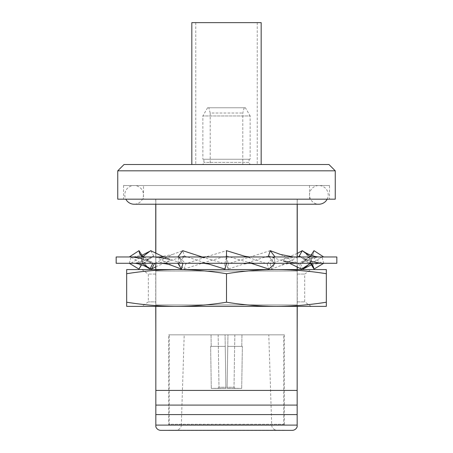 <?xml version="1.0" encoding="UTF-8"?>
<svg xmlns="http://www.w3.org/2000/svg" width="453" height="453" viewBox="0 0 453 453"><rect width="100%" height="100%" fill="white"/><g stroke="black" fill="none" stroke-linecap="round" stroke-linejoin="round"><path stroke-width="0.34" stroke-dasharray="2.27 1.7" d="M327.162 199.178A9.354 9.354 0 0 0 318.861 185.52A9.354 9.354 0 0 0 309.512 194.869A9.354 9.354 0 0 0 318.861 204.224L134.139 204.224A9.354 9.354 0 0 0 143.488 194.869A9.354 9.354 0 0 0 134.139 185.52A9.354 9.354 0 0 0 125.838 199.178M303.04 269.099L310.673 263.278L274.161 263.278L268.533 255.956L228.04 269.099L226.5 263.278L226.5 255.956L251.183 263.278M289.501 263.278L268.533 255.956L270.248 250.668L275.096 256.97L226.5 256.97L274.161 256.97L275.096 263.278L226.5 263.278L275.096 263.278L271.579 269.099L280.333 265.775C284.41 264.127 288.759 263.295 293.374 263.278L274.161 263.278L269.314 256.97M244.762 256.251L267.128 263.771L268.912 269.099M184.088 269.099L204.156 262.559L226.5 255.956L226.5 250.668L226.5 263.278L177.904 263.278L226.5 263.278L226.5 250.668L208.238 256.251L185.872 263.771L184.088 269.099L177.904 263.278L178.839 263.278L129.298 263.278L143.946 263.278L153.703 255.956L149.575 258L139.513 266.891L139.009 269.099M323.487 263.414L309.054 263.278L299.297 255.956L302.276 250.668L310.673 256.97L274.161 256.97L267.128 263.771M280.611 254.495L298.629 263.771L301.5 269.099M297.253 253.437L282.966 259.399L270.175 263.771L274.161 256.97L309.054 256.97L298.629 263.771M299.297 255.956L303.425 258L310.934 263.278M322.083 256.97L319.569 258.442L321.828 256.97L323.708 256.97L309.054 256.97L322.083 256.97L323.697 263.278L309.054 263.278L300.656 256.97M303.657 251.511L311.143 259.739L310.973 263.318M319.569 258.442L310.803 263.771M321.828 263.278L310.56 255.956L311.149 260.407L308.567 264.705M313.997 250.668L313.521 253.312L303.21 262.304L300.384 263.771L302.695 268.408M310.56 255.956L311.013 255.254M310.673 256.97L309.054 256.97L300.384 263.771M297.932 256.97L280.333 265.775M310.673 263.278L309.054 256.97L310.673 263.278L293.374 263.278M270.175 263.771L271.579 269.099M270.248 250.668L228.255 263.771L228.04 269.099M155.747 266.766L169.784 260.854L184.467 255.956L178.839 263.278L184.467 255.956L182.752 250.668L177.904 256.97L226.5 256.97L228.255 263.771M202.123 256.97L224.745 263.771L226.5 256.97L178.839 256.97L185.872 263.771M150.305 268.408L142.327 263.278L143.946 256.97L153.561 263.278M208.55 264.003L184.467 255.956L182.752 250.668L172.389 254.495L155.034 263.278M182.514 263.278L178.839 256.97L177.904 263.278L143.946 263.278L153.703 255.956L150.724 250.668L142.327 256.97L178.839 256.97L143.946 256.97L151.936 263.278M144.513 255.333L141.857 259.739L142.197 263.771L141.585 264.801M129.694 256.721L143.946 256.97L130.917 256.97L142.197 263.771M142.032 256.874L141.851 260.407L149.586 268.861M131.172 263.278L142.44 255.956M142.134 256.97L149.79 262.304L152.616 263.771M150.724 250.668L153.703 255.956L172.667 265.775M163.72 256.97L182.825 263.771M224.745 263.771L224.96 269.099M116.166 256.97L336.834 256.97M129.303 263.278L131.172 256.97L129.303 256.97M142.327 263.278L143.946 256.97L142.327 256.97M177.904 263.278L178.839 256.97L177.904 256.97M275.096 263.278L274.161 256.97L275.096 256.97M336.834 263.278L116.166 263.278M226.5 256.97L226.5 263.278M176.591 269.58L176.579 269.58C193.227 269.66 209.864 271.041 226.5 273.72C243.136 271.041 259.773 269.66 276.409 269.58L276.409 269.58C293.051 269.66 309.688 271.041 326.324 273.72L326.324 269.58L176.591 269.58C159.949 269.66 143.312 271.041 126.676 273.72L126.676 269.58L176.591 269.58M155.838 301.868L155.838 304.886L155.838 301.868L148.324 301.868L155.838 301.868L155.838 271.053L155.838 274.071L148.324 274.071L155.838 274.071L155.838 301.868M297.162 306.358L297.162 304.886L155.838 304.886L297.162 304.886L297.162 271.053L297.162 425.095L155.838 425.095L155.838 306.358M226.5 306.358L141.914 306.358L226.5 306.358M297.162 204.224L297.162 334.835L297.162 199.178L297.162 271.053L155.838 271.053L297.162 271.053L297.162 269.58M251.194 164.507A2.101 2.101 0 0 1 249.093 162.401L203.907 162.401L249.093 162.401L249.093 159.252L203.907 159.252L203.907 162.401A2.101 2.101 0 0 1 201.806 164.507L251.194 164.507L201.806 164.507M245.413 107.763L207.587 107.763L245.413 107.763L250.141 115.951L202.859 115.951L202.859 159.252L250.141 159.252L202.859 159.252M207.587 107.763L202.859 115.951L250.141 115.951L250.141 159.252M244.195 107.763L242.785 113.018L242.785 164.507L210.215 164.507L210.215 113.018L242.785 113.018L210.215 113.018L208.805 107.763L244.195 107.763L208.805 107.763M210.215 164.507L242.785 164.507M191.823 164.507L261.177 164.507L191.823 164.507M257.236 22.65L195.764 22.65L257.236 22.65L257.236 164.507L195.764 164.507L257.236 164.507M195.764 22.65L195.764 164.507M276.936 430.14L176.064 430.14A5.255 5.255 0 0 0 181.319 425.056L271.681 425.056L181.319 425.056L184.207 334.835L268.793 334.835L271.681 425.056A5.255 5.255 0 0 0 276.936 430.14L176.064 430.14M268.793 334.835L184.207 334.835M155.838 269.58L155.838 199.178L155.838 334.835L155.838 199.178L297.253 199.178L297.253 204.224M297.253 256.97L297.253 266.766M297.253 269.58L297.253 306.358M143.488 185.52L309.512 185.52L143.488 185.52L143.488 199.178L309.512 199.178L143.488 199.178M309.512 185.52L309.512 199.178M329.478 185.52L123.522 185.52L329.478 185.52L329.478 199.178L123.522 199.178L329.478 199.178M123.522 185.52L123.522 199.178M284.291 430.14L168.709 430.14L284.291 430.35M297.162 266.721L297.162 256.97M297.253 199.178L155.838 199.178L155.838 204.224M155.838 253.476L155.838 263.278M155.838 390.418L297.162 390.418M155.838 405.09L297.162 405.09M160.826 430.35L292.174 430.35M124.048 164.507L328.952 164.507M117.746 170.809L335.254 170.809M117.746 199.178L335.254 199.178M155.838 414.586L297.162 414.586M227.944 334.835L241.97 334.835L227.944 334.835L241.97 334.835L227.944 334.835L227.112 387.236L234.014 387.236L235.067 388.306L241.704 388.408L227.095 388.306L227.112 387.236L227.095 388.408L241.704 388.408L227.095 388.408L235.067 388.306L234.014 387.236L227.112 387.236L227.944 334.835L227.757 346.381L242.366 346.386L227.757 346.381L227.095 388.408L227.757 346.386L241.789 346.381L242.366 346.386L241.704 388.408L242.366 346.386L227.757 346.386L227.944 334.835M225.056 334.835L211.03 334.835L225.056 334.835L211.03 334.835L225.056 334.835L225.888 387.236L218.986 387.236L217.933 388.306L211.296 388.408L225.905 388.408L211.296 388.408L225.905 388.306L225.888 387.236L225.905 388.408L217.933 388.306L218.986 387.236L225.888 387.236L225.056 334.835L225.243 346.381L210.634 346.386L225.243 346.381L225.905 388.408L225.243 346.386L211.211 346.381L210.634 346.386L211.296 388.408L210.634 346.386L225.243 346.386L225.056 334.835M191.823 22.65L261.177 22.65M203.907 159.252L249.093 159.252M218.159 334.835L218.986 387.236L218.159 334.835M211.03 334.835L211.211 346.381L211.03 334.835M234.841 334.835L234.014 387.236L234.841 334.835M241.97 334.835L241.789 346.381L241.97 334.835M297.162 274.071L304.676 274.071L297.162 274.071M297.162 301.868L304.676 301.868L297.162 301.868M326.324 302.219C309.688 304.897 293.051 306.279 276.409 306.358L326.324 306.358L326.324 273.72M126.676 302.219L126.676 306.358L276.409 306.358C259.773 306.279 243.136 304.897 226.5 302.219C209.864 304.897 193.227 306.279 176.591 306.358C159.949 306.279 143.312 304.897 126.676 302.219L126.676 273.72M226.5 302.219L226.5 273.72M284.291 334.835L284.291 424.778L168.709 424.778L284.291 424.778L283.765 424.257L169.235 424.257L168.709 424.778L168.709 334.835L284.291 334.835L168.709 334.835M283.765 334.835L169.235 334.835L169.235 424.257L283.765 424.257L283.765 334.835L169.235 334.835M318.861 185.52L134.139 185.52L318.861 185.52M303.425 258L310.112 261.087M311.143 259.739L313.487 266.891M311.415 264.801L319.473 263.278M322.106 263.278L319.133 261.523M313.521 253.312L311.149 260.407M320.594 256.97C315.022 257.162 309.229 258.94 303.21 262.304M296.404 256.97L282.966 259.399M244.45 264.003L249.354 263.278M253.482 256.97L248.533 257.689M204.156 262.559L199.212 263.278M203.335 256.97L208.238 256.251M169.784 260.854L156.381 263.278M159.394 256.97L172.389 254.495M149.575 258C143.963 261.194 138.216 262.955 132.338 263.278M141.857 259.739L139.513 266.891M133.431 256.97L141.987 255.254M130.917 256.97L133.431 258.442M130.894 263.278L133.867 261.523M139.479 253.312L141.851 260.407M143.352 259.286L149.79 262.304M141.914 269.58L148.324 274.071L148.324 301.868L141.914 306.358M155.747 199.178L155.747 204.224M155.747 253.437L155.747 263.278M155.747 269.58L155.747 306.358M311.086 306.358L304.676 301.868L304.676 274.071L311.086 269.58"/><path stroke-width="0.68" d="M327.162 199.178A9.354 9.354 0 0 1 318.861 204.224L134.139 204.224A9.354 9.354 0 0 1 125.838 199.178M116.166 263.278L336.834 263.278L336.834 256.97L116.166 256.97L116.166 263.278M251.183 263.278L268.912 269.099L275.096 263.278M226.5 256.97L226.5 250.668L244.762 256.251L249.665 256.97M289.501 263.278L301.5 269.099L310.673 263.278M269.314 256.97L268.533 255.956L270.248 250.668L280.611 254.495L293.606 256.97M270.248 250.668L275.096 256.97M310.934 263.278L313.487 266.891L313.991 269.099L323.487 263.414M300.656 256.97L299.297 255.956L302.276 250.668L303.657 251.511C307.202 253.997 314.003 256.981 319.569 256.97M310.973 263.318L310.803 263.771L313.991 269.099M297.253 253.437L302.276 250.668L310.673 256.97M308.567 264.705L303.04 269.099L302.695 268.408M311.013 255.254L313.997 250.668L323.306 256.721M299.297 255.956L297.932 256.97M155.747 266.766L151.5 269.099L150.305 268.408M155.034 263.278L154.371 263.771L151.5 269.099M153.561 263.278L154.371 263.771M141.585 264.801L139.009 269.099L129.298 263.278M163.72 256.97L150.724 250.668L144.513 255.333M142.134 256.97L139.479 253.312L139.003 250.668L142.44 255.956L142.032 256.874M133.527 263.278C138.895 263.244 145.6 266.041 149.586 268.861L142.327 263.278M151.936 263.278L152.616 263.771L149.96 269.099M139.003 250.668L129.292 256.97M159.626 263.278C164.241 263.295 168.59 264.127 172.667 265.775L181.421 269.099L177.904 263.278M182.514 263.278L182.825 263.771L181.421 269.099M150.724 250.668L142.327 256.97M203.646 263.278L208.55 264.003L224.96 269.099L226.5 263.278M177.904 256.97L182.752 250.668L202.123 256.97M226.5 302.219C243.136 304.897 259.773 306.279 276.409 306.358L176.591 306.358C193.227 306.279 209.864 304.897 226.5 302.219L226.5 273.72C209.864 271.041 193.227 269.66 176.591 269.58L176.591 269.58C159.949 269.66 143.312 271.041 126.676 273.72L126.676 269.58L276.421 269.58C259.773 269.66 243.136 271.041 226.5 273.72M126.676 302.219C143.312 304.897 159.949 306.279 176.591 306.358L126.676 306.358L126.676 273.72M261.177 164.507L261.177 22.65L191.823 22.65L191.823 164.507M297.253 204.224L297.253 256.97M297.253 266.766L297.253 269.58M297.253 306.358L297.162 334.835M155.838 426.737L155.838 425.095L155.838 426.737A5.255 5.255 0 0 0 160.826 430.35L292.174 430.35A5.255 5.255 0 0 0 297.162 426.737L297.162 306.358M335.254 170.809L117.746 170.809L117.746 199.178L335.254 199.178L335.254 170.809L328.952 164.507L124.048 164.507L117.746 170.809M155.838 306.358L155.838 425.095L297.162 425.095L297.162 426.737M297.162 269.58L297.162 266.721M297.162 256.97L297.162 204.224M155.838 204.224L155.838 253.476M155.838 263.278L155.838 269.58M297.162 390.418L155.838 390.418M297.162 405.09L155.838 405.09M297.162 414.586L155.838 414.586M155.838 334.835L155.747 306.358M326.324 269.58L326.324 273.72C309.688 271.041 293.051 269.66 276.409 269.58L326.324 269.58M326.324 302.219L326.324 306.358L276.409 306.358C293.051 306.279 309.688 304.897 326.324 302.219L326.324 273.72M248.844 262.559L253.788 263.278M283.216 260.854L296.619 263.278M310.112 261.087L320.662 263.278M303.414 268.861L311.415 264.801M141.987 255.254L149.343 251.511M132.406 256.97L141.109 258.493L143.352 259.286M156.596 256.97L170.034 259.399M199.518 256.97L204.467 257.689M155.747 204.224L155.747 253.437M155.747 263.278L155.747 269.58"/></g></svg>
